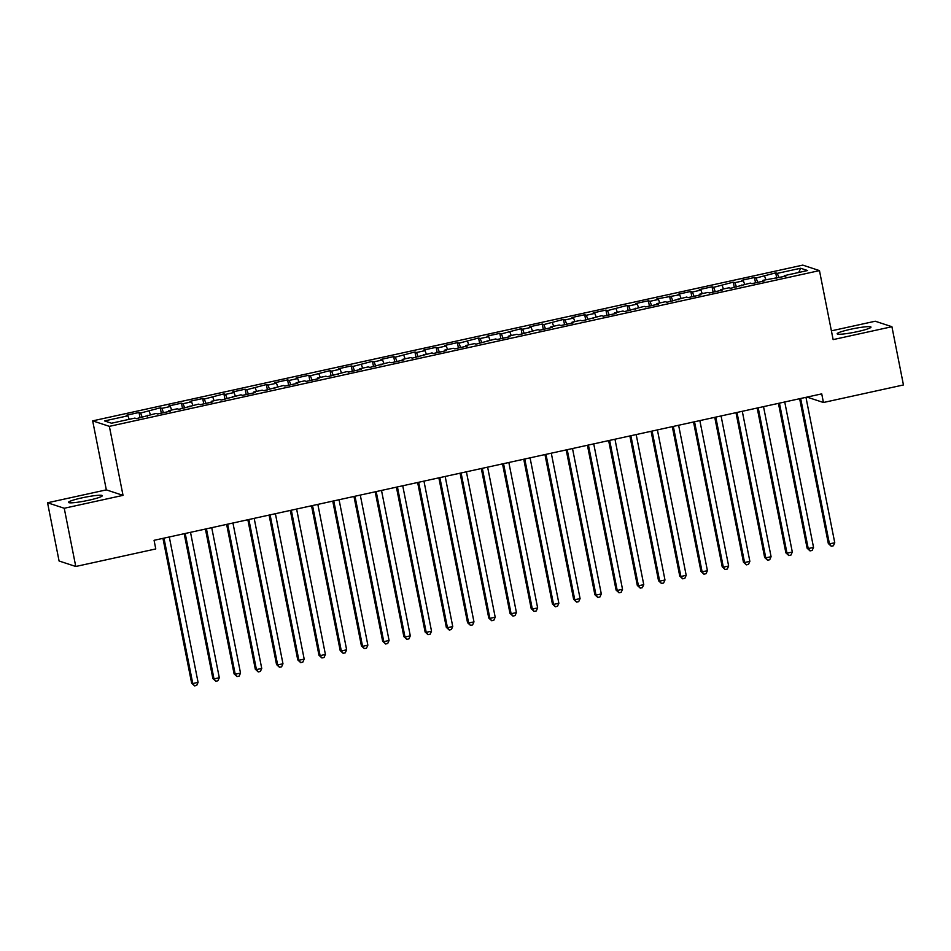 <?xml version="1.0" encoding="UTF-8"?>
<svg xmlns="http://www.w3.org/2000/svg" width="951" height="951" viewBox="0 0 951 951"><rect width="100%" height="100%" fill="white"/><g stroke="black" fill="none" stroke-linecap="round" stroke-linejoin="round"><path stroke-width="1.43" d="M88.907 500.202A17.249 1.854 -11.2 0 0 102.316 495.697A17.249 1.854 -11.2 0 0 81.881 497.884A17.249 1.854 -11.2 0 0 68.472 502.39A17.249 1.854 -11.2 0 0 88.907 500.202M857.6 331.602A17.249 1.854 -11.2 0 0 870.997 327.096A17.249 1.854 -11.2 0 0 850.563 329.284A17.249 1.854 -11.2 0 0 837.153 333.789A17.249 1.854 -11.2 0 0 857.6 331.602M47.55 502.77L64.24 508.262L123.024 495.364L106.334 489.872L47.55 502.77L59.081 560.995L75.771 566.487L155.774 548.941L154.074 540.311L821.735 393.869L823.435 402.499L903.45 384.953L891.919 326.716L875.229 321.224L831.4 330.841M106.334 489.872L92.675 420.865L802.775 265.115L819.465 270.607L109.365 426.357L92.675 420.865M798.745 272.473L800.647 268.253L777.3 273.365L775.707 272.842L756.081 278.025L754.476 277.502L741.744 280.295L743.349 280.818L734.861 282.673L733.257 282.15L713.63 287.333L712.037 286.81L699.306 289.603L700.899 290.126L692.411 291.993L690.806 291.458L678.075 294.251L679.68 294.786L656.856 298.911L658.461 299.434L649.973 301.301L648.368 300.766L635.637 303.559L637.229 304.094L628.742 305.949L627.149 305.426L607.523 310.608L605.918 310.085L593.186 312.879L594.791 313.402L586.303 315.268L584.699 314.733L571.967 317.527L573.572 318.062L565.072 319.916L563.479 319.393L543.853 324.576L542.248 324.041L529.517 326.835L531.122 327.37L522.634 329.224L521.029 328.701L501.415 333.884L499.81 333.361L487.078 336.143L488.671 336.678L480.184 338.532L478.591 338.009L458.964 343.192L457.36 342.669L444.628 345.463L446.233 345.986L437.745 347.852L436.14 347.317L423.409 350.111L425.014 350.646L416.514 352.5L414.921 351.977L395.295 357.16L393.69 356.625L380.959 359.419L382.564 359.954L374.076 361.808L372.471 361.285L352.857 366.468L351.252 365.945L338.52 368.738L340.113 369.261L331.626 371.128L330.033 370.593L310.406 375.776L308.802 375.253L296.07 378.046L297.675 378.569L289.187 380.436L287.582 379.901L274.851 382.694L276.444 383.229L267.956 385.084L266.363 384.561L246.737 389.744L245.132 389.209L232.401 392.002L234.005 392.537L225.518 394.392L223.913 393.869L204.299 399.051L202.694 398.528L189.962 401.322L191.555 401.845L183.067 403.711L181.475 403.176L168.731 405.97L170.336 406.505L161.848 408.359L160.244 407.836L140.629 413.019L139.024 412.484L126.293 415.278L127.886 415.813L129.229 419.32M800.647 268.253L807.589 270.536L784.254 275.659L784.242 276.539M127.886 415.813L104.551 420.924L111.493 423.219L134.84 418.095L136.433 418.618L156.059 413.435L157.664 413.97L170.395 411.177L168.791 410.642L177.278 408.787L178.883 409.31L198.509 404.127L200.102 404.662L212.846 401.869L211.241 401.334L219.729 399.479L221.333 400.002L240.948 394.82L242.553 395.343L255.284 392.549L253.679 392.026L262.179 390.172L263.772 390.695L283.398 385.512L285.003 386.035L297.734 383.241L296.13 382.718L304.617 380.852L306.222 381.387L318.954 378.593L317.349 378.058L325.836 376.204L327.441 376.727L347.067 371.544L348.66 372.079L361.404 369.285L359.799 368.75L368.287 366.896L369.891 367.419L389.506 362.236L391.111 362.759L403.842 359.965L402.237 359.442L410.737 357.576L412.33 358.111L431.956 352.928L433.561 353.451L446.292 350.657L444.688 350.134L453.175 348.268L454.78 348.803L467.512 346.009L465.907 345.475L474.394 343.62L475.999 344.143L495.626 338.96L497.218 339.483L509.962 336.702L508.357 336.167L516.845 334.312L518.45 334.835L538.064 329.652L539.669 330.175L552.4 327.382L550.795 326.859L559.295 324.992L560.888 325.527L573.619 322.734L572.026 322.199L580.514 320.344L582.119 320.867L601.733 315.684L603.338 316.219L616.07 313.426L614.465 312.891L622.953 311.036L624.557 311.559L644.184 306.377L645.777 306.9L658.52 304.106L656.915 303.583L665.403 301.717L667.008 302.252L686.622 297.069L688.227 297.592L700.958 294.798L699.354 294.275L707.853 292.409L709.446 292.944L722.178 290.15L720.585 289.615L729.072 287.761L730.677 288.284L750.291 283.101L751.896 283.636L764.628 280.842L763.023 280.307L785.847 276.182L784.254 275.659M140.629 413.019L142.27 417.346M149.117 411.153L150.448 414.672M161.848 408.359L163.501 412.686M170.336 406.505L171.679 410.012M147.571 415.302L147.56 416.181M183.067 403.711L184.72 408.038M191.555 401.845L192.898 405.364M168.791 410.642L168.779 411.533M204.299 399.051L205.939 403.379M212.786 397.185L214.118 400.704M190.022 405.994L190.01 406.873M225.518 394.392L227.158 398.719M234.005 392.537L235.349 396.056M211.241 401.334L211.229 402.214M246.737 389.744L248.389 394.071M255.225 387.877L256.568 391.396M232.46 396.686L232.448 397.566M267.956 385.084L269.608 389.411M276.444 383.229L277.787 386.736M253.679 392.026L253.679 392.906M289.187 380.436L290.828 384.763M297.675 378.569L299.006 382.088M274.91 387.378L274.898 388.258M310.406 375.776L312.059 380.103M318.894 373.909L320.237 377.428M296.13 382.718L296.118 383.598M331.626 371.128L333.278 375.443M340.113 369.261L341.457 372.78M317.349 378.058L317.337 378.938M352.857 366.468L354.497 370.795M361.344 364.602L362.676 368.12M338.58 373.41L338.568 374.29M374.076 361.808L375.716 366.135M382.564 359.954L383.907 363.46M359.799 368.75L359.787 369.63M395.295 357.16L396.947 361.487M403.783 355.294L405.126 358.812M381.018 364.102L381.006 364.982M416.514 352.5L418.167 356.827M425.014 350.646L426.345 354.152M402.237 359.442L402.237 360.322M437.745 347.852L439.386 352.179M446.233 345.986L447.564 349.504M423.468 354.794L423.457 355.674M458.964 343.192L460.617 347.519M467.452 341.326L468.795 344.844M444.688 350.134L444.676 351.014M480.184 338.532L481.836 342.859M488.671 336.678L490.015 340.196M465.907 345.475L465.895 346.354M501.415 333.884L503.055 338.211M509.902 332.018L511.234 335.537M487.138 340.827L487.126 341.706M522.634 329.224L524.274 333.551M531.122 327.37L532.465 330.877M508.357 336.167L508.345 337.046M543.853 324.576L545.505 328.903M552.341 322.71L553.684 326.229M529.576 331.519L529.564 332.398M565.072 319.916L566.725 324.243M573.572 318.062L574.903 321.569M550.795 326.859L550.795 327.738M586.303 315.268L587.944 319.584M594.791 313.402L596.122 316.921M572.026 322.199L572.015 323.09M607.523 310.608L609.175 314.936M616.01 308.742L617.354 312.261M593.246 317.551L593.234 318.43M628.742 305.949L630.394 310.276M637.229 304.094L638.573 307.613M614.465 312.891L614.453 313.771M649.973 301.301L651.613 305.628M658.461 299.434L659.792 302.953M635.696 308.243L635.684 309.123M671.192 296.641L672.832 300.968M679.68 294.786L681.023 298.293M656.915 303.583L656.903 304.463M692.411 291.993L694.064 296.32M700.899 290.126L702.242 293.645M678.134 298.935L678.122 299.815M713.63 287.333L715.283 291.66M722.13 285.466L723.461 288.985M699.354 294.275L699.354 295.155M734.861 282.673L736.502 287M743.349 280.818L744.681 284.337M720.585 289.615L720.573 290.495M756.081 278.025L757.733 282.352M764.568 276.159L765.912 279.677M741.804 284.967L741.792 285.847M777.3 273.365L778.952 277.692M763.023 280.307L763.011 281.187M64.24 508.262L75.771 566.487M819.465 270.607L833.135 339.614L891.919 326.716M123.024 495.364L109.365 426.357M807.03 397.102L823.435 402.499M775.707 272.842L776.753 278.179M754.476 277.502L755.534 282.827M733.257 282.15L734.315 287.487M712.037 286.81L713.095 292.135M690.806 291.458L691.864 296.795M669.587 296.118L670.645 301.455M648.368 300.766L649.426 306.103M627.149 305.426L628.195 310.763M605.918 310.085L606.976 315.411M584.699 314.733L585.757 320.071M563.479 319.393L564.537 324.731M542.248 324.041L543.306 329.379M521.029 328.701L522.087 334.039M499.81 333.361L500.868 338.687M478.591 338.009L479.637 343.347M457.36 342.669L458.418 347.995M436.14 347.317L437.198 352.655M414.921 351.977L415.979 357.314M393.69 356.625L394.748 361.962M372.471 361.285L373.529 366.622M351.252 365.945L352.31 371.27M330.033 370.593L331.079 375.93M308.802 375.253L309.86 380.578M287.582 379.901L288.64 385.238M266.363 384.561L267.421 389.898M245.132 389.209L246.19 394.546M223.913 393.869L224.971 399.206M202.694 398.528L203.752 403.854M181.475 403.176L182.521 408.514M160.244 407.836L161.301 413.174M139.024 412.484L140.082 417.822M799.648 398.719L828.321 543.532L829.45 543.901L800.659 398.493M834.752 542.736L833.385 545.779L831.257 546.243L829.45 543.901L834.752 542.736L805.961 397.328M831.257 546.243L828.321 543.532M778.429 403.367L807.102 548.18L808.231 548.561L779.44 403.153M813.533 547.396L812.154 550.439L810.038 550.902L808.231 548.561L813.533 547.396L784.741 401.988M810.038 550.902L807.102 548.18M757.198 408.027L785.871 552.84L787 553.209L758.209 407.801M792.314 552.044L790.935 555.087L788.807 555.55L787 553.209L792.314 552.044L763.522 406.636M788.807 555.55L785.871 552.84M735.979 412.675L764.652 557.5L765.781 557.868L736.989 412.461M771.083 556.704L769.716 559.747L767.588 560.21L765.781 557.868L771.083 556.704L742.291 411.296M767.588 560.21L764.652 557.5M714.76 417.334L743.432 562.148L744.562 562.516L715.77 417.109M749.863 561.352L748.485 564.395L746.369 564.858L744.562 562.516L749.863 561.352L721.072 415.956M746.369 564.858L743.432 562.148M693.529 421.994L722.213 566.808L723.331 567.176L694.539 421.769M728.644 566.011L727.265 569.055L725.149 569.518L723.331 567.176L728.644 566.011L699.853 420.604M725.149 569.518L722.213 566.808M672.309 426.642L700.982 571.456L702.111 571.824L673.32 426.428M707.413 570.671L706.046 573.703L703.918 574.178L702.111 571.824L707.413 570.671L678.622 425.263M703.918 574.178L700.982 571.456M651.09 431.302L679.763 576.116L680.892 576.484L652.101 431.076M686.194 575.319L684.827 578.363L682.699 578.826L680.892 576.484L686.194 575.319L657.403 429.911M682.699 578.826L679.763 576.116M629.871 435.95L658.544 580.764L659.673 581.144L630.882 435.736M664.975 579.979L663.596 583.022L661.48 583.486L659.673 581.144L664.975 579.979L636.183 434.571M661.48 583.486L658.544 580.764M608.64 440.61L637.313 585.424L638.442 585.792L609.65 440.384M643.756 584.627L642.377 587.67L640.249 588.134L638.442 585.792L643.756 584.627L614.964 439.219M640.249 588.134L637.313 585.424M587.421 445.27L616.093 590.084L617.223 590.452L588.431 445.044M622.525 589.287L621.158 592.33L619.03 592.794L617.223 590.452L622.525 589.287L593.733 443.879M619.03 592.794L616.093 590.084M566.202 449.918L594.874 594.732L596.004 595.1L567.212 449.692M601.305 593.935L599.926 596.978L597.81 597.442L596.004 595.1L601.305 593.935L572.514 448.539M597.81 597.442L594.874 594.732M544.971 454.578L573.655 599.392L574.773 599.76L545.981 454.352M580.086 598.595L578.707 601.638L576.591 602.102L574.773 599.76L580.086 598.595L551.295 453.187M576.591 602.102L573.655 599.392M523.751 459.226L552.424 604.04L553.553 604.42L524.762 459.012M558.855 603.255L557.488 606.286L555.36 606.762L553.553 604.42L558.855 603.255L530.064 457.847M555.36 606.762L552.424 604.04M502.532 463.886L531.205 608.699L532.334 609.068L503.543 463.66M537.636 607.903L536.269 610.946L534.141 611.41L532.334 609.068L537.636 607.903L508.844 462.495M534.141 611.41L531.205 608.699M481.313 468.534L509.986 613.347L511.115 613.728L482.323 468.32M516.417 612.563L515.038 615.606L512.922 616.07L511.115 613.728L516.417 612.563L487.625 467.155M512.922 616.07L509.986 613.347M460.082 473.194L488.755 618.007L489.884 618.376L461.092 472.968M495.198 617.211L493.819 620.254L491.691 620.718L489.884 618.376L495.198 617.211L466.406 471.803M491.691 620.718L488.755 618.007M438.863 477.854L467.535 622.667L468.665 623.036L439.873 477.628M473.967 621.871L472.599 624.914L470.472 625.378L468.665 623.036L473.967 621.871L445.175 476.463M470.472 625.378L467.535 622.667M417.644 482.502L446.316 627.315L447.445 627.684L418.654 482.288M452.747 626.531L451.368 629.562L449.252 630.038L447.445 627.684L452.747 626.531L423.956 481.123M449.252 630.038L446.316 627.315M396.412 487.162L425.097 631.975L426.214 632.344L397.423 486.936M431.528 631.179L430.149 634.222L428.033 634.686L426.214 632.344L431.528 631.179L402.737 485.771M428.033 634.686L425.097 631.975M375.193 491.81L403.866 636.623L404.995 637.004L376.204 491.596M410.297 635.839L408.93 638.882L406.802 639.345L404.995 637.004L410.297 635.839L381.506 490.431M406.802 639.345L403.866 636.623M353.974 496.47L382.647 641.283L383.776 641.652L354.985 496.244M389.078 640.487L387.699 643.53L385.583 643.993L383.776 641.652L389.078 640.487L360.286 495.079M385.583 643.993L382.647 641.283M332.755 501.118L361.428 645.943L362.557 646.311L333.765 500.904M367.859 645.147L366.48 648.19L364.364 648.653L362.557 646.311L367.859 645.147L339.067 499.739M364.364 648.653L361.428 645.943M311.524 505.777L340.196 650.591L341.326 650.96L312.534 505.552M346.639 649.795L345.261 652.838L343.133 653.301L341.326 650.96L346.639 649.795L317.848 504.399M343.133 653.301L340.196 650.591M290.305 510.437L318.977 655.251L320.107 655.619L291.315 510.212M325.408 654.454L324.041 657.498L321.913 657.961L320.107 655.619L325.408 654.454L296.617 509.047M321.913 657.961L318.977 655.251M269.085 515.085L297.758 659.899L298.887 660.267L270.096 514.871M304.189 659.114L302.81 662.146L300.694 662.621L298.887 660.267L304.189 659.114L275.398 513.706M300.694 662.621L297.758 659.899M247.854 519.745L276.539 664.559L277.656 664.927L248.865 519.519M282.97 663.762L281.591 666.806L279.475 667.269L277.656 664.927L282.97 663.762L254.179 518.354M279.475 667.269L276.539 664.559M226.635 524.393L255.308 669.207L256.437 669.587L227.646 524.179M261.739 668.422L260.372 671.465L258.244 671.929L256.437 669.587L261.739 668.422L232.947 523.014M258.244 671.929L255.308 669.207M205.416 529.053L234.089 673.867L235.218 674.235L206.426 528.827M240.52 673.07L239.141 676.113L237.025 676.577L235.218 674.235L240.52 673.07L211.728 527.662M237.025 676.577L234.089 673.867M184.197 533.713L212.869 678.527L213.999 678.895L185.207 533.487M219.301 677.73L217.922 680.773L215.806 681.237L213.999 678.895L219.301 677.73L190.509 532.322M215.806 681.237L212.869 678.527M162.966 538.361L191.638 683.175L192.768 683.543L163.976 538.135M198.081 682.378L196.702 685.421L194.575 685.885L192.768 683.543L198.081 682.378L169.29 536.982M194.575 685.885L191.638 683.175"/></g></svg>
